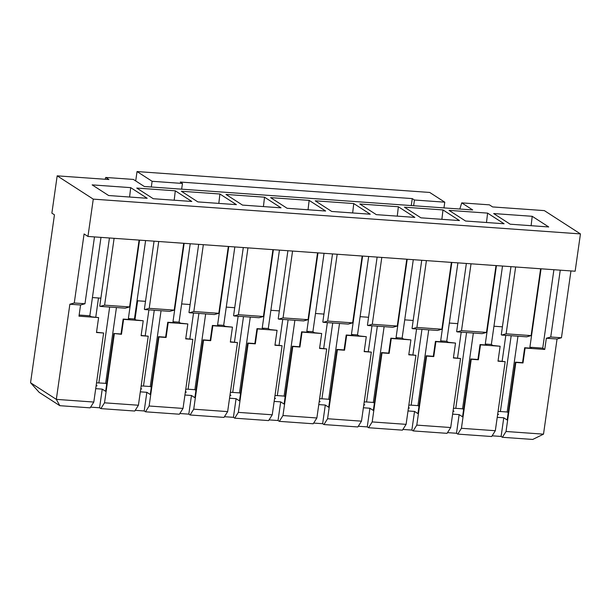<?xml version="1.0" encoding="UTF-8"?>
<svg xmlns="http://www.w3.org/2000/svg" width="611" height="611" viewBox="0 0 611 611"><rect width="100%" height="100%" fill="white"/><g stroke="black" fill="none" stroke-linecap="round" stroke-linejoin="round"><path stroke-width="0.92" d="M30.55 382.738L56.327 399.373L93.804 402.053L90.161 407.85L59.825 405.689L39.203 392.377L30.55 382.738L54.448 214.82L51.874 213.155L57.182 175.838L93.269 199.133L580.45 233.914L544.363 210.619L492.611 206.93L489.388 204.845L461.733 202.875L472.685 209.947L144.326 186.5L133.374 179.428L105.711 177.45L108.934 179.535L57.182 175.838M90.604 407.14L99.578 407.781L102.236 389.123L105.65 391.33L113.883 333.491L121.474 334.293L121.024 334.003L123.147 319.072L123.598 319.37L121.474 334.293M123.598 319.37L143.226 320.767L141.103 335.691L148.236 336.203L138.414 405.238L134.779 411.035L100.868 408.614L99.578 407.781M135.222 410.325L144.196 410.966L146.846 392.308L150.268 394.515L158.493 336.676L165.634 337.188L167.758 322.257L168.208 322.555L166.085 337.478L165.634 337.188M168.208 322.555L187.837 323.952L185.713 338.876L192.855 339.388L183.025 408.423L179.39 414.22L145.479 411.799L144.196 410.966M179.833 413.517L188.807 414.151L191.464 395.493L194.878 397.7L203.112 339.861L210.245 340.373L212.376 325.449L212.827 325.739L210.696 340.663L210.245 340.373M212.827 325.739L232.455 327.137L230.332 342.068L237.465 342.572L227.643 411.608L224 417.405L190.097 414.984L188.807 414.151M224.451 416.702L233.425 417.336L236.075 398.685L239.489 400.885L247.722 343.046L254.863 343.558L256.987 328.634L257.437 328.924L255.314 343.848L254.863 343.558M257.437 328.924L277.066 330.322L274.942 345.253L282.083 345.757L272.254 414.793L268.619 420.589L234.708 418.168L233.425 417.336M269.061 419.887L278.036 420.528L280.693 401.87L284.107 404.07L292.341 346.231L299.474 346.743L301.597 331.819L302.048 332.109L299.925 347.033L299.474 346.743M302.048 332.109L321.684 333.507L319.561 348.438L326.694 348.942L316.872 417.977L313.229 423.774L279.326 421.353L278.036 420.528M313.672 423.072L322.646 423.713L325.304 405.055L328.718 407.254L336.951 349.416L344.092 349.927L346.216 335.004L346.666 335.294L344.543 350.218L344.092 349.927M346.666 335.294L366.295 336.692L364.171 351.623L371.312 352.127L361.483 421.162L357.847 426.959L323.937 424.546L322.646 423.713M358.29 426.257L367.264 426.898L369.915 408.24L373.336 410.439L381.562 352.6L388.703 353.112L390.826 338.189L391.277 338.479L389.154 353.402L388.703 353.112M391.277 338.479L410.905 339.876L408.782 354.808L415.923 355.319L406.101 424.347L402.458 430.152L368.555 427.731L367.264 426.898M402.901 429.441L411.875 430.083L414.533 411.424L417.947 413.624L426.18 355.785L433.314 356.297L435.444 341.373L435.895 341.664L433.772 356.587L433.314 356.297M435.895 341.664L455.523 343.069L453.4 357.993L460.534 358.504L450.712 427.532L447.069 433.336L413.166 430.915L411.875 430.083M447.519 432.626L456.493 433.268L459.144 414.609L462.558 416.817L470.791 358.978L477.932 359.482L480.055 344.558L480.506 344.848L478.382 359.772L477.932 359.482M480.506 344.848L500.134 346.254L498.011 361.177L505.152 361.689L495.322 430.717L491.687 436.521L457.776 434.1L456.493 433.268M492.13 435.811L501.104 436.453L503.762 417.794L507.176 420.001L515.409 362.163L522.542 362.667L524.666 347.743L525.116 348.033L522.993 362.957L522.542 362.667M502.395 437.285L506.03 431.481L543.507 434.161L532.731 439.446L502.395 437.285L501.104 436.453M135 319.354L137.643 300.788M135.703 180.932L137.04 171.554L429.709 192.45L444.785 202.18L414.449 200.011L412.257 198.598L180.268 182.04L182.46 183.453L181.643 189.166M137.04 171.554L152.116 181.284L151.307 186.997M444.785 202.18L443.976 207.893M145.227 335.729L148.908 309.869M189.838 338.914L193.519 313.053M234.456 342.099L238.137 316.238M279.067 345.284L282.748 319.423M323.685 348.469L327.366 322.608M368.296 351.653L371.977 325.793M412.906 354.838L416.587 328.978M502.135 361.216L505.816 335.347M457.524 358.023L461.206 332.163M130.693 187.638L147.19 198.285L108.643 195.535L92.146 184.881L130.693 187.638L129.585 197.025M100.884 298.16L92.421 297.557M182.46 183.453L152.116 181.284M136.757 188.066L175.304 190.823L191.801 201.47L153.254 198.72L136.757 188.066M181.368 191.251L219.914 194.008L236.411 204.654L197.865 201.905L181.368 191.251M225.986 194.435L264.532 197.193L281.029 207.839L242.483 205.09L225.986 194.435M270.597 197.628L309.143 200.377L325.64 211.024L287.094 208.275L270.597 197.628M315.215 200.813L353.761 203.562L370.258 214.209L331.712 211.459L315.215 200.813M359.826 203.998L398.372 206.747L414.869 217.394L376.323 214.644L359.826 203.998M404.436 207.182L442.983 209.932L459.48 220.579L420.933 217.829L404.436 207.182M449.054 210.367L487.601 213.117L504.098 223.763L465.551 221.014L449.054 210.367M493.665 213.552L532.212 216.302L548.709 226.956L510.162 224.199L493.665 213.552M414.449 200.011L413.639 205.731M412.257 198.598L411.264 205.556M96.538 382.799L105.65 383.341L106.696 384.014M95.706 388.657L102.236 389.123M96.194 385.228L97.08 385.801L96.126 385.732M98.493 297.992L95.774 317.124M109.659 307.066L98.867 382.853M105.711 177.45L105.153 179.26M59.825 405.689L56.327 399.373L69.868 304.225L74.267 302.987L84.089 233.952L87.953 236.449L93.269 199.133M100.868 408.614L104.512 402.817L114.333 333.782M138.414 405.238L104.512 402.817M145.479 411.799L149.122 406.002L183.025 408.423M190.097 414.984L193.733 409.187L227.643 411.608M234.708 418.168L238.351 412.372L272.254 414.793M279.326 421.353L282.962 415.556L316.872 417.977M323.937 424.546L327.58 418.741L361.483 421.162M368.555 427.731L372.191 421.926L406.101 424.347M413.166 430.915L416.801 425.111L450.712 427.532M457.776 434.1L461.42 428.296L495.322 430.717M93.804 402.053L103.626 333.018L96.523 332.254M69.868 304.225L80.576 304.988L78.979 316.177L98.615 317.583L96.485 332.506L103.626 333.018M113.883 333.491L121.024 334.003M158.493 336.676L158.944 336.966L149.122 406.002M158.944 336.966L166.085 337.478M203.112 339.861L203.562 340.151L193.733 409.187M203.562 340.151L210.696 340.663M247.722 343.046L248.173 343.336L238.351 412.372M248.173 343.336L255.314 343.848M292.341 346.231L292.791 346.521L282.962 415.556M292.791 346.521L299.925 347.033M336.951 349.416L337.402 349.706L327.58 418.741M337.402 349.706L344.543 350.218M381.562 352.6L382.012 352.898L372.191 421.926M382.012 352.898L389.154 353.402M426.18 355.785L426.631 356.083L416.801 425.111M426.631 356.083L433.772 356.587M525.116 348.033L544.752 349.439L542.744 348.14L529.897 347.224L541.056 268.802M560.256 270.169L550.74 337.005L546.341 338.242L544.752 349.439M546.341 338.242L557.049 339.006L543.507 434.161M515.409 362.163L515.86 362.453L506.03 431.481M515.86 362.453L522.993 362.957M470.791 358.978L471.241 359.268L461.42 428.296M471.241 359.268L478.382 359.772M79.147 315.039L89.825 315.803L91.383 316.804L98.615 317.583M123.147 319.072L129.929 319.561L128.371 318.56L134.443 318.988L135.993 319.996L143.226 320.767M167.758 322.257L174.54 322.745L172.989 321.745L179.054 322.173L180.604 323.181L187.837 323.952M212.376 325.449L219.15 325.93L217.6 324.93L223.672 325.358L225.222 326.366L232.455 327.137M256.987 328.634L263.769 329.115L262.218 328.115L268.282 328.542L269.833 329.55L277.066 330.322M301.597 331.819L308.379 332.3L306.829 331.299L312.893 331.735L314.451 332.735L321.684 333.507M346.216 335.004L352.998 335.485L351.44 334.484L357.511 334.92L359.062 335.92L366.295 336.692M390.826 338.189L397.608 338.67L396.058 337.669L402.122 338.104L403.68 339.105L410.905 339.876M435.444 341.373L442.219 341.855L440.668 340.854L446.74 341.289L448.291 342.29L455.523 343.069M524.666 347.743L531.448 348.224L529.897 347.224M480.055 344.558L486.837 345.039L485.287 344.039L491.351 344.474L492.901 345.475L500.134 346.254M74.267 302.987L84.975 303.751L80.576 304.988M84.975 303.751L94.484 236.915M485.287 344.039L496.445 265.617M502.509 266.045L491.351 344.474M440.668 340.854L451.835 262.432M457.899 262.86L446.74 341.289M396.058 337.669L407.216 259.24M413.288 259.675L402.122 338.104M351.44 334.484L362.606 256.055M368.67 256.49L357.511 334.92M306.829 331.299L317.987 252.87M324.059 253.305L312.893 331.735M553.91 269.718L542.744 348.14M262.218 328.115L273.377 249.685M279.441 250.12L268.282 328.542M217.6 324.93L228.766 246.5M234.83 246.936L223.672 325.358M172.989 321.745L184.148 243.315M190.22 243.751L179.054 322.173M128.371 318.56L139.537 240.131M145.601 240.566L134.443 318.988M100.991 237.381L89.825 315.803M463.604 409.492L462.565 408.82L455.783 408.339L466.567 332.544M473.349 333.033L462.565 408.82M487.601 213.117L486.493 222.511M471.028 263.799L461.511 330.635L457.112 331.872L456.661 331.582L466.361 263.463M453.438 357.733L460.534 358.504M87.953 236.449L575.142 271.231L580.45 233.914M114.112 238.313L104.603 305.149L129.585 306.936L139.102 240.1M158.73 241.505L149.214 308.341L174.204 310.121L183.712 243.285M203.341 244.69L193.832 311.526L218.814 313.306L228.323 246.47M247.959 247.875L238.443 314.711L263.425 316.49L272.941 249.655M292.57 251.06L283.061 317.896L308.043 319.675L317.552 252.839M337.18 254.245L327.672 321.08L352.654 322.86L362.17 256.024M381.799 257.43L372.282 324.265L397.272 326.045L406.781 259.209M426.409 260.614L416.901 327.45L441.883 329.23L451.392 262.394M461.511 330.635L486.493 332.422L496.01 265.586M515.638 266.984L506.129 333.82L531.112 335.607L540.62 268.771M550.74 337.005L561.448 337.768L570.957 270.933M561.448 337.768L557.049 339.006M506.129 333.82L501.73 335.057L526.713 336.837L531.112 335.607M457.112 331.872L482.102 333.652L486.493 332.422M416.901 327.45L412.501 328.687L437.484 330.467L441.883 329.23M372.282 324.265L367.891 325.503L392.873 327.282L397.272 326.045M327.672 321.08L323.272 322.318L348.255 324.097L352.654 322.86M283.061 317.896L278.662 319.133L303.644 320.912L308.043 319.675M104.603 305.149L100.204 306.386L125.186 308.173L129.585 306.936M149.214 308.341L144.822 309.571L169.805 311.358L174.204 310.121M193.832 311.526L189.433 312.756L214.415 314.543L218.814 313.306M238.443 314.711L234.044 315.94L259.033 317.728L263.425 316.49M145.494 301.345L137.04 300.742M190.113 304.53L181.65 303.927M234.723 307.715L226.269 307.112M279.342 310.9L270.879 310.296M323.952 314.085L315.49 313.481M368.563 317.269L360.108 316.666M413.181 320.462L404.719 319.851M457.792 323.647L449.337 323.043M502.41 326.832L493.948 326.228M377.132 257.094L367.44 325.212L367.891 325.503M421.743 260.278L412.051 328.397L412.501 328.687M510.972 266.648L501.28 334.767L501.73 335.057M332.514 253.909L322.822 322.02L323.272 322.318M287.903 250.724L278.211 318.835L278.662 319.133M243.293 247.539L233.593 315.65L234.044 315.94M198.674 244.354L188.982 312.465L189.433 312.756M154.064 241.169L144.372 309.281L144.822 309.571M109.445 237.985L99.753 306.096L100.204 306.386M175.304 190.823L174.196 200.209M151.307 387.198L150.268 386.526L143.486 386.037L154.27 310.251M161.052 310.732L150.268 386.526M141.141 335.439L148.236 336.203M140.324 391.842L146.846 392.308M140.813 388.413L141.691 388.986L140.736 388.917M143.486 386.037L141.156 385.984M219.914 194.008L218.814 203.402M195.917 390.383L194.878 389.711L188.096 389.222L198.888 313.435M205.663 313.917L194.878 389.711M185.752 338.624L192.855 339.388M184.934 395.027L191.464 395.493M185.423 391.598L186.309 392.17L185.354 392.102M188.096 389.222L185.767 389.169M264.532 197.193L263.425 206.587M240.535 393.568L239.489 392.896L232.715 392.407L243.499 316.62M250.281 317.101L239.489 392.896M230.362 341.809L237.465 342.572M229.545 398.219L236.075 398.685M230.034 394.782L230.92 395.355L229.965 395.286M232.715 392.407L230.385 392.354M309.143 200.377L308.043 209.772M285.146 396.753L284.107 396.081L277.325 395.6L288.109 319.805M294.892 320.286L284.107 396.081M274.981 344.994L282.083 345.757M274.163 401.404L280.693 401.87M274.652 397.967L275.538 398.54L274.576 398.471M277.325 395.6L274.996 395.538M353.761 203.562L352.654 212.956M329.764 399.938L328.718 399.266L321.936 398.784L332.728 322.99M339.51 323.471L328.718 399.266M319.591 348.178L326.694 348.942M318.774 404.589L325.304 405.055M319.263 401.152L320.149 401.725L319.194 401.656M321.936 398.784L319.606 398.723M398.372 206.747L397.265 216.141M374.375 403.123L373.336 402.45L366.554 401.969L377.338 326.175M384.12 326.656L373.336 402.45M364.209 351.363L371.312 352.127M363.392 407.774L369.915 408.24M363.881 404.337L364.759 404.91L363.805 404.841M366.554 401.969L364.225 401.908M442.983 209.932L441.883 219.326M418.986 406.307L417.947 405.635L411.165 405.154L421.957 329.36M428.731 329.841L417.947 405.635M408.82 354.548L415.923 355.319M408.003 410.959L414.533 411.424M408.492 407.522L409.378 408.095L408.423 408.026M411.165 405.154L408.835 405.101M452.621 414.143L459.144 414.609M453.102 410.707L453.988 411.279L453.034 411.211M455.783 408.339L453.454 408.285M532.212 216.302L531.112 225.696M508.215 412.677L507.176 412.005L500.394 411.524L511.178 335.729M517.96 336.218L507.176 412.005M498.049 360.918L505.152 361.689M497.232 417.328L503.762 417.794M497.721 413.891L498.607 414.464L497.652 414.395M500.394 411.524L498.064 411.47M116.441 307.547L105.65 383.341M461.733 202.875L459.823 209.023"/></g></svg>
